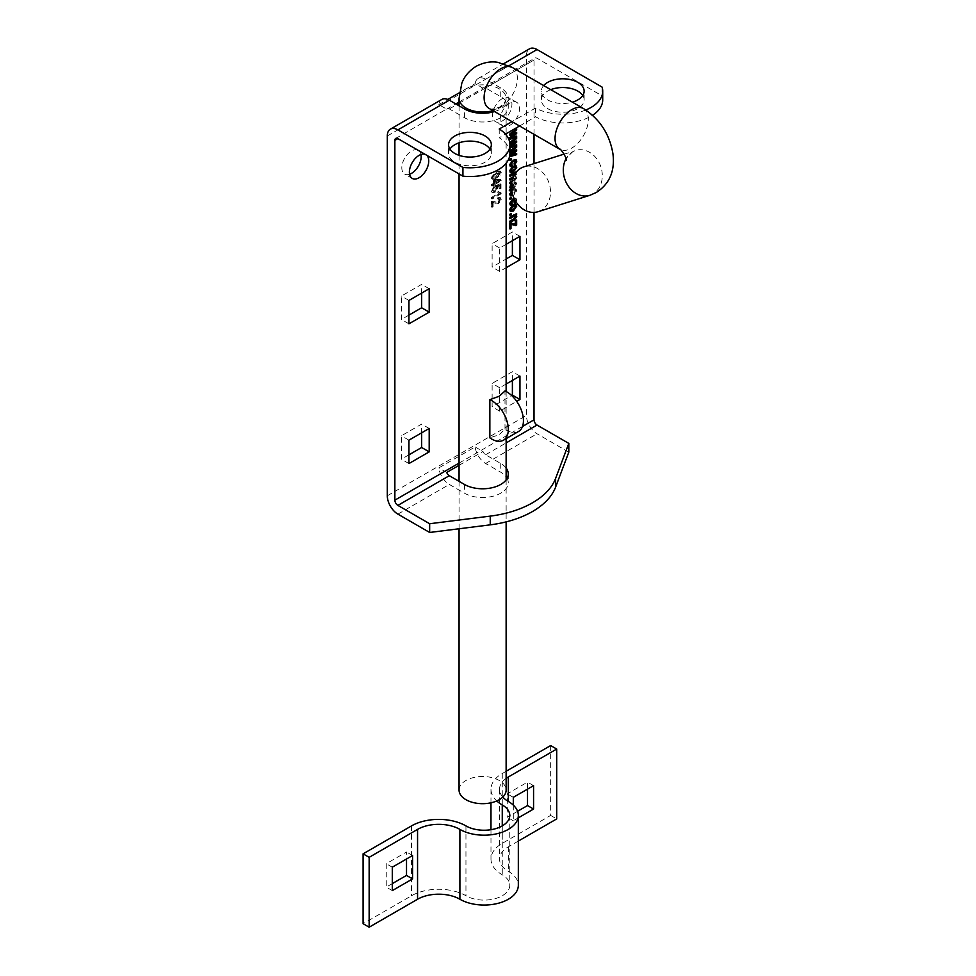 <?xml version="1.0" encoding="UTF-8"?>
<svg xmlns="http://www.w3.org/2000/svg" width="976" height="976" viewBox="0 0 976 976"><rect width="100%" height="100%" fill="white"/><g stroke="black" fill="none" stroke-linecap="round" stroke-linejoin="round"><path stroke-width="0.73" stroke-dasharray="4.88 3.66" d="M502.262 120.975A13.688 7.906 120 0 0 511.204 108.909A13.688 7.906 120 0 0 509.106 97.942A13.688 7.906 120 0 0 502.262 98.625A13.688 7.906 120 0 0 493.319 110.691A13.688 7.906 120 0 0 495.418 121.658A13.688 7.906 120 0 0 502.262 120.975M509.826 125.343A13.688 7.906 120 0 0 518.768 113.277A13.688 7.906 120 0 0 516.67 102.309A13.688 7.906 120 0 0 509.826 102.992A13.688 7.906 120 0 0 500.883 115.046A13.688 7.906 120 0 0 502.982 126.026A13.688 7.906 120 0 0 509.826 125.343M409.578 174.265A13.688 7.906 -60 0 1 404.662 174.057A13.688 7.906 -60 0 1 402.563 163.077A13.688 7.906 -60 0 1 411.506 151.012A13.688 7.906 -60 0 1 418.35 150.341A13.688 7.906 -60 0 1 420.985 154.501M425.146 154.354A13.688 7.906 -60 0 1 425.914 154.708A13.688 7.906 -60 0 1 426.597 155.184M449.948 149.084A21.387 12.346 0 0 0 448.57 153.452A21.387 12.346 0 0 0 454.828 162.187A21.387 12.346 0 0 0 478.142 164.859A21.387 12.346 0 0 0 491.343 153.452A21.387 12.346 0 0 0 489.964 149.084M543.656 85.571A21.387 12.346 0 0 0 541.351 91.146A21.387 12.346 0 0 0 547.621 99.881A21.387 12.346 0 0 0 572.4 102.163M550.745 89.658A21.387 12.346 0 0 0 541.351 99.881A21.387 12.346 0 0 0 547.621 108.617A21.387 12.346 0 0 0 570.923 111.288A21.387 12.346 0 0 0 584.136 99.881A21.387 12.346 0 0 0 582.757 95.514M501.249 193.748L492.063 199.055L492.063 197.969L499.248 193.809L497.833 192.455L498.895 191.845L501.249 193.748L500.493 193.309L491.306 198.616L492.063 199.055M492.063 186.123L492.063 185.037L494.295 183.744L494.295 180.072L501.249 179.791L501.249 180.816L495.357 184.22L494.295 186.062L494.295 184.83L492.063 186.123L491.306 185.684L491.306 184.598L492.063 185.037M514.267 198.689L516.133 198.555L516.768 200.007L516.17 202.069M515.67 201.288L514.742 199.641M510.228 195.603L509.179 194.102L512.607 189.32L515.377 188.734L516.011 190.186L513.901 193.882L515.072 190.735L511.851 190.893L516.133 189.173L516.768 190.625L514.657 194.309L515.426 190.32L515.828 191.162L513.376 190.832L512.01 191.808M516.658 171.617L516.243 173.142L514.974 172.569L516.768 174.289L515.645 176.693L516.768 177.961L514.559 181.158L511.741 182.793M515.596 172.935L516.768 174.289M516.011 173.85L514.889 176.253L516.768 177.961L516.011 177.534L513.803 180.731L514.559 181.158M511.949 181.585L515.828 178.266L514.73 177.071L515.828 178.266L512.742 178.547M513.254 177.156L515.828 174.606L515.023 173.777M506.129 384.056L499.688 387.765L499.688 411.177L516.694 401.356M534.018 212.414L534.018 163.626M534.018 134.346L534.018 60.024A4.282 2.464 60 0 1 534.909 58.06A4.282 2.464 60 0 1 537.044 58.279L602.094 95.831A39.967 23.07 0 0 1 602.717 99.881M506.129 244.329L499.688 248.038L499.688 271.45L506.129 267.729M511.583 184.257L513.181 183.952L514.303 187.172L515.828 184.732L514.767 182.536L516.145 182.488L516.768 184.342L514.291 188.258L511.692 189.771M509.301 189.454L510.058 189.893L509.301 190.54L510.204 188.661L509.179 186.928L511.034 183.695L512.424 183.512L513.547 186.733L515.072 184.293L515.828 184.732L513.901 183.256L514.01 182.109L514.767 182.536M491.941 177.949L496.589 172.484L500.712 171.349L501.249 172.593L500.298 175.07L496.589 178.059L492.477 179.206L491.184 177.522L495.845 172.044L496.589 172.484M491.941 191.211L494.539 187.014L492.88 190.649L493.283 191.491L492.124 190.222L495.1 191.174L497.126 188.234L496.369 186.087L501.017 184.22L501.017 188.441L499.956 189.051L499.956 185.745L497.711 186.648L498.077 187.99L495.149 192.235L492.563 192.626L491.184 190.771L493.783 186.575L494.539 187.014M493.783 186.575L492.124 190.222L494.344 190.735L496.369 187.795L497.126 188.234L495.479 186.819L495.613 185.647L496.369 186.087M493.124 202.666L493.124 206.741L492.063 207.351L492.063 201.776L498.724 202.422L500.31 199.897L499.163 198.592L500.31 199.897L498.431 199.324L498.541 198.165L500.627 197.872L501.249 199.397L498.712 203.52L492.368 202.227L492.368 206.302L493.124 206.741M408.932 315.114L401.368 319.481L401.368 296.07L421.644 284.37L421.644 293.105M408.932 454.84L401.368 459.208L401.368 435.796L421.644 424.096L421.644 432.832M568.813 452.132L537.044 433.795A14.969 8.65 60 0 1 526.454 415.447L526.454 55.656A14.969 8.65 60 0 1 529.565 48.8M512.388 380.433L512.388 371.697L492.124 383.397L492.124 406.809L511.668 395.524M512.388 240.706L512.388 231.971L492.124 243.671L492.124 267.082L506.129 258.994M441.835 99.454A14.969 8.65 60 0 0 438.834 104.627L446.703 109.153A4.282 2.464 60 0 1 447.179 108.714A4.282 2.464 60 0 1 449.314 108.922L464.442 117.657A25.669 14.823 0 0 0 492.416 120.865A25.669 14.823 0 0 0 508.264 107.177A25.669 14.823 0 0 0 500.749 96.697L485.621 87.962A4.282 2.464 -120 0 0 483.486 87.755A4.282 2.464 -120 0 0 482.998 88.206L475.141 83.668L459.415 92.744M519.574 126.002L535.531 116.778A39.967 23.07 0 0 0 592.554 115.253M509.923 153.452A39.967 23.07 0 0 0 499.236 137.738L505.47 134.139M585.807 109.995A39.967 23.07 180 0 1 535.531 108.055L512.01 121.634M494.551 111.557A25.669 14.823 0 0 0 508.264 98.442A25.669 14.823 0 0 0 500.749 87.962L485.621 79.239A14.969 8.65 -120 0 0 478.13 78.495A14.969 8.65 -120 0 0 475.141 83.668M602.094 87.096L602.094 95.831M438.834 104.627L447.801 99.442M507.13 478.325A25.669 14.823 180 0 1 508.264 482.693A25.669 14.823 180 0 1 492.416 496.381A25.669 14.823 180 0 1 464.442 493.173L449.314 484.438A14.969 8.65 60 0 1 438.834 467.907L475.141 446.947A14.969 8.65 -120 0 0 485.621 463.478L500.749 472.213A25.669 14.823 180 0 1 506.129 476.776M459.062 465.308L482.998 451.485A4.282 2.464 -120 0 0 485.621 454.755L500.749 463.478A25.669 14.823 180 0 1 506.129 468.041M446.703 109.153L455.78 103.92M459.062 102.016L482.998 88.206M499.236 129.015L499.236 137.738M535.531 108.055L535.531 116.778M446.703 472.445L438.834 467.907M475.141 446.947L482.998 451.485M429.196 428.464L421.644 424.096M408.932 440.164L401.368 435.796M408.932 463.563L401.368 459.208M429.196 288.737L421.644 284.37M408.932 300.437L401.368 296.07M408.932 323.837L401.368 319.481M499.688 411.177L492.124 406.809M499.688 387.765L492.124 383.397M519.952 376.065L512.388 371.697M499.688 271.45L492.124 267.082M499.688 248.038L492.124 243.671M519.952 236.338L512.388 231.971M510.058 134.895L509.301 135.164L510.058 135.603M509.301 135.164L509.301 133.944L510.058 134.371M509.301 133.944L515.901 128.21L516.658 128.649M515.901 128.21L515.901 129.308M514.669 130.381L510.765 133.761M510.716 133.724L516.658 132.333M515.901 131.894L515.901 132.602M515.06 133.785L510.887 137.226M510.826 137.189L516.658 136.103M515.901 135.664L515.901 136.335M510.058 138.543L509.301 138.775L510.058 139.214M509.301 138.775L509.301 137.47L510.058 137.909M509.301 137.47L513.242 134.249L513.998 134.688M513.242 134.249L514.364 133.383M510.058 143.606L509.301 143.875L510.058 144.314M509.301 143.875L509.301 142.655L510.058 143.082M509.301 142.655L515.901 136.921L516.658 137.36M515.901 136.921L515.901 138.019M514.669 139.08L510.765 142.472M510.716 142.435L516.658 141.044M515.901 140.605L515.901 141.313M515.06 142.496L510.887 145.936M510.826 145.9L516.658 144.814M515.901 144.375L515.901 145.034M510.058 147.254L509.301 147.486L510.058 147.925M509.301 147.486L509.301 146.18L510.058 146.62M509.301 146.18L513.242 142.96L513.998 143.399M513.242 142.96L514.364 142.093M510.058 152.317L509.301 152.585L510.058 153.025M509.301 152.585L509.301 151.365L510.058 151.792M509.301 151.365L515.901 145.631L516.658 146.071M515.901 145.631L515.901 146.729M514.669 147.791L510.765 151.17M510.716 151.146L516.658 149.755M515.901 149.316L515.901 150.023M515.06 151.207L510.887 154.647M510.826 154.611L516.658 153.525M515.901 153.086L515.901 153.744M510.058 155.965L509.301 156.197L510.058 156.636M509.301 156.197L509.301 154.891L510.058 155.33M509.301 154.891L513.242 151.67L513.998 152.11M513.242 151.67L514.364 150.804M510.058 159.759L509.301 160.198L510.058 160.625M509.301 160.198L509.301 159.1L510.058 159.539M509.301 159.1L511.351 158.795M510.594 158.356L510.594 159.234M510.119 164.163L512.534 165.188M511.778 164.749L511.705 165.432M510.228 166.201L509.179 164.7L509.936 165.139M509.179 164.7L512.607 159.918L513.364 160.357M512.607 159.918L515.706 159.613M516.011 160.784L513.901 164.48L514.657 164.92M514.535 163.931L513.901 164.48L513.779 163.456L514.535 163.895M513.779 163.456L515.072 161.333L515.828 161.772M511.522 161.748L510.131 163.956M510.277 172.471L509.936 171.251M509.179 170.812L512.595 165.908L513.352 166.347M512.595 165.908L515.67 165.639M515.816 168.104L514.45 170.336M510.119 170.288L512.607 170.666L515.072 167.384L514.681 166.542M511.534 167.738L510.143 169.995M515.072 167.384L515.828 167.811M512.607 170.666L513.364 171.105M510.058 175.546L509.301 175.985L510.058 176.412M509.301 175.985L509.301 174.887L510.058 175.326M509.301 174.887L515.901 171.081L516.658 171.52M515.901 171.081L515.901 171.959M514.889 176.253L516.011 177.534L514.889 176.253M513.803 180.731L511.9 181.829M510.058 182.89L509.301 183.329L510.058 183.769M509.301 183.329L509.301 182.244L510.058 182.683M509.301 182.244L513.449 179.84L515.072 177.827L513.888 177.876M510.058 179.218L509.301 179.657L510.058 180.096M509.301 179.657L509.301 178.571L510.058 178.998M509.301 178.571L513.583 176.095L514.34 176.534M513.583 176.095L515.072 174.167L515.828 174.606M515.072 174.167L514.742 173.411L515.499 173.85M509.179 186.928L509.936 187.355M511.034 183.695L511.79 184.122M513.071 185.05L513.827 185.489M513.547 186.733L514.303 187.172M514.706 185.769L515.462 186.209M515.072 184.293L513.901 183.256L515.072 184.293M514.01 182.109L515.389 182.061L516.768 184.342M516.011 183.903L513.535 187.819L511.607 188.941M509.301 190.54L510.058 190.979M510.643 187.843L512.595 187.282L512.132 185.721L511.082 184.745L510.119 186.648M512.205 187.502L513.352 187.709L512.888 186.16L511.082 184.745M512.595 187.282L513.352 187.709M511.558 188.356L512.961 187.941M512.888 186.16L511.839 185.184L512.888 186.16M510.119 193.553L512.534 194.59M511.778 194.151L511.705 194.834M509.179 194.102L509.936 194.541M512.607 189.32L513.364 189.747M516.011 190.186L516.768 190.625M513.901 193.882L514.657 194.309M513.779 192.858L514.535 193.297M512.62 190.393L513.376 190.832M511.522 191.137L510.131 193.346M510.058 198.543L509.301 198.982L510.058 199.421M509.301 198.982L509.301 197.896L510.058 198.323M509.301 197.896L511.351 197.579M510.594 197.14L510.594 198.018M510.119 202.947L512.534 203.972M511.778 203.545L511.705 204.228M510.228 204.997L509.179 203.496L509.936 203.935M509.179 203.496L512.607 198.701L513.364 199.141M512.607 198.701L515.377 198.116L516.768 200.007M516.011 199.58L513.901 203.264L514.657 203.703M514.535 202.727L513.901 203.264L513.779 202.252L514.535 202.679M513.779 202.252L515.072 200.117L515.828 200.556M515.072 200.117L514.523 199.214M511.522 200.531L510.131 202.74M510.277 211.267L509.179 209.596L509.936 210.035M509.179 209.596L512.595 204.692L513.352 205.131M512.595 204.692L515.67 204.423M515.816 206.888L514.45 209.132M510.119 209.084L512.607 209.462L515.072 206.168L514.681 205.338M511.534 206.522L510.143 208.779M515.072 206.168L515.828 206.607M512.607 209.462L513.364 209.901M510.058 214.61L509.301 215.037L510.058 215.476M509.301 215.037L509.301 213.951L510.058 214.391M509.301 213.951L511.351 213.634M510.594 213.207L510.594 214.073M510.058 217.733L509.301 218.173L510.058 218.612M509.301 218.173L509.301 217.087L510.058 217.514M509.301 217.087L515.901 213.268L516.658 213.707M515.901 213.268L515.901 214.147M516.011 216.123L514.95 214.769L516.243 215.354M515.731 217.453L515.377 218.112M510.058 221.686L509.301 222.113L510.058 222.552M509.301 222.113L509.301 221.027L510.058 221.467M509.301 221.027L513.315 218.709L514.071 219.149M513.315 218.709L515.072 216.44L515.828 216.879M515.072 216.44L514.718 215.611M510.058 228.213L509.301 228.652L510.058 229.092M509.301 228.652L509.301 223.211L510.058 223.638M509.301 223.211L510.997 223.101M510.241 222.662L515.706 224.26M514.95 223.821L514.95 220.076L515.706 220.515M514.95 220.076L516.658 219.966M515.901 219.527L515.901 220.405M495.845 172.044L499.956 170.91L501.249 172.593M500.493 172.154L499.541 174.631L500.298 175.07M499.541 174.631L495.845 177.632L496.589 178.059M495.845 177.632L491.733 178.767L491.184 177.522M495.845 176.534L499.553 172.654L499.236 172.02L500.31 173.094L496.601 173.569L492.88 177.437L493.197 178.071L492.124 177.01L496.601 176.973L500.31 173.094L499.553 172.654L495.845 173.13L492.124 177.01L496.601 176.973M495.845 173.13L496.601 173.569M491.306 184.598L493.539 183.305L494.295 183.744M493.539 183.305L493.539 179.633L494.295 180.072M493.539 179.633L495.357 179.462M494.6 179.023L501.249 179.791M500.493 179.352L501.249 180.816M500.493 180.377L494.6 183.781L495.357 184.22M494.6 183.781L495.357 185.44M494.6 185.013L493.539 185.623L494.295 186.062M493.539 185.623L493.539 184.391L494.295 184.83M493.539 184.391L491.306 185.684M494.6 180.096L494.6 182.695L498.712 180.328L494.6 180.096L495.357 180.536L495.357 183.134L499.468 180.767L495.357 180.536M494.6 182.695L495.357 183.134M498.712 180.328L499.468 180.767M493.893 187.599L494.649 188.026M494.344 190.735L495.1 191.174M496.369 187.795L495.479 186.819L496.369 187.795M495.613 185.647L500.261 183.781L501.017 184.22M500.261 183.781L500.261 188.002L501.017 188.441M500.261 188.002L499.2 188.612L499.956 189.051M499.2 188.612L499.2 185.306L499.956 185.745M499.2 185.306L496.955 186.209L497.711 186.648M496.955 186.209L498.077 187.99M497.321 187.551L494.393 191.796L495.149 192.235M494.393 191.796L491.806 192.199L491.184 190.771M491.306 198.616L491.306 197.53L492.063 197.969M491.306 197.53L498.492 193.382L497.833 192.455M497.077 192.016L498.895 191.845M498.138 191.406L501.249 193.041M500.493 192.601L500.493 193.309M492.368 206.302L491.306 206.924L492.063 207.351M491.306 206.924L491.306 201.337L492.063 201.776M491.306 201.337L498.724 202.422M497.967 201.983L499.553 199.458L498.431 199.324M497.675 198.897L497.784 197.738L498.541 198.165M497.784 197.738L499.871 197.433L501.249 199.397M500.493 198.958L497.955 203.081L498.712 203.52M497.955 203.081L494.881 203.264M494.124 202.825L492.368 202.227M518.561 431.465A23.534 13.591 60 0 1 506.8 430.294A23.534 13.591 60 0 1 504.982 429.135L499.236 434.662L489.854 437.87M504.982 429.135L504.982 390.937M459.062 790.096A23.534 13.591 180 0 1 473.592 777.543A23.534 13.591 180 0 1 499.236 780.483A23.534 13.591 180 0 1 506.129 790.096M538.105 211.694A23.534 19.056 72.4 0 0 541.18 210.34A23.534 19.056 72.4 0 0 548.475 181.56A23.534 19.056 72.4 0 0 523.892 166.835M392.291 883.622L386.24 887.111L386.24 863.711L406.516 852.011L406.516 859.002M550.659 745.554L550.659 815.424L502.262 843.362A38.503 22.228 0 0 0 490.977 859.087A38.503 22.228 0 0 0 502.262 874.801A25.669 14.823 180 0 1 509.777 885.281A25.669 14.823 180 0 1 493.929 898.969A25.669 14.823 180 0 1 465.955 895.761A38.503 22.228 0 0 0 411.506 895.761L363.096 923.711M518.329 841.068L508.313 846.863A29.951 17.287 0 0 0 499.541 859.087A29.951 17.287 0 0 0 508.313 871.312A34.221 19.764 180 0 1 518.329 885.281M506.129 778.397A29.951 17.287 0 0 0 499.541 789.218A29.951 17.287 0 0 0 502.799 797.063M513.303 805.102L513.303 820.743L518.329 817.839M550.659 815.424L556.71 818.913M517.573 811.288L507.252 817.254L507.252 793.854L527.516 782.142L527.516 789.133M506.129 771.272L502.262 773.504A38.503 22.228 0 0 0 490.977 789.218A38.503 22.228 0 0 0 496.76 800.942M533.567 785.643L527.516 782.142M513.303 797.343L507.252 793.854M513.303 820.743L507.252 817.254M412.567 855.501L406.516 852.011M392.291 867.2L386.24 863.711M392.291 890.612L386.24 887.111M449.314 108.922L456.878 104.554M459.062 103.297L534.018 60.024M459.062 463.1L522.514 426.463M387.301 495.796L526.454 415.447M387.301 135.993L526.454 55.656M485.621 87.962L537.044 58.279M485.621 79.239L508.984 65.746M397.891 514.132L449.314 484.438M485.621 463.478L537.044 433.795M485.621 454.755L506.129 442.909M464.442 484.438L464.442 493.173M500.749 463.478L500.749 472.213M500.749 96.697L500.749 87.962M464.442 117.657L464.442 108.922M512.058 133.236L512.815 133.675M512.095 136.811L512.851 137.25M512.058 141.947L512.815 142.386M512.095 145.522L512.851 145.961M512.058 150.658L512.815 151.097M512.095 154.232L512.851 154.672M513.449 179.84L514.206 180.279M513.815 186.575L514.572 187.014M513.535 187.819L514.291 188.258M512.046 188.685L512.803 189.112M494.673 201.544L495.43 201.983M459.062 98.442A23.534 13.591 180 0 1 465.955 88.84A23.534 13.591 180 0 1 499.236 88.84A23.534 13.591 180 0 1 506.129 98.442A23.534 13.591 180 0 1 499.236 108.055A23.534 13.591 180 0 1 492.965 110.642M512.51 67.588A23.534 13.591 -60 0 1 516.121 86.437A23.534 13.591 -60 0 1 500.749 107.177A23.534 13.591 -60 0 1 488.976 108.348C490.001 107.677 487.89 111.093 499.675 107.067C509.045 98.881 505.043 98.991 506.129 98.442L506.129 133.761M583.453 108.543A23.534 13.591 -60 0 1 587.052 127.392A23.534 13.591 -60 0 1 571.68 148.132A23.534 13.591 -60 0 1 559.919 149.304M589.894 195.298A23.534 19.056 72.4 0 0 592.981 193.943A23.534 19.056 72.4 0 0 600.264 165.164A23.534 19.056 72.4 0 0 575.694 150.438A23.534 19.056 72.4 0 0 572.607 151.792A23.534 19.056 72.4 0 0 566.031 158.71M411.506 825.903L411.506 895.761M508.313 846.863L508.313 871.312M502.262 773.504L502.262 843.362M502.262 825.903L502.262 874.801M465.955 825.903L465.955 895.761M516.67 102.309L509.106 97.942M425.914 154.708L418.35 150.341M448.57 153.452L448.57 144.716M541.351 99.881L541.351 91.146M478.13 78.495L503.738 63.708M395.756 138.409L447.179 108.714M483.486 87.755L534.909 58.06M584.136 99.881L584.136 91.146M491.343 153.452L491.343 144.716M508.264 473.958L508.264 482.693M412.226 178.413L404.662 174.057M508.264 107.177L508.264 98.442M502.982 126.026L495.418 121.658M510.558 166.493L509.801 166.066M516.133 159.771L515.377 159.332M516.097 165.786L515.34 165.347M510.607 172.764L509.85 172.325M516.267 176.876L515.511 176.436M513.181 183.952L512.424 183.512M515.511 183.659L514.755 183.22M516.145 182.488L515.389 182.061M512.498 185.111L511.741 184.671M510.558 195.895L509.801 195.456M516.133 189.173L515.377 188.734M510.558 205.289L509.801 204.85M516.133 198.555L515.377 198.116M515.426 199.714L514.681 199.275M516.097 204.57L515.34 204.143M510.607 211.548L509.85 211.109M500.712 171.349L499.956 170.91M492.477 179.206L491.733 178.767M496.723 187.368L495.967 186.928M492.563 192.626L491.806 192.199M499.822 192.711L499.065 192.272M500.627 197.872L499.871 197.433M564.067 154.11L572.753 151.731C567.361 156.855 565.214 159.735 566.3 160.369M506.129 134.895L506.129 163.273M506.129 391.498L506.129 438.639M506.129 479.887L506.129 521.879M459.062 105.823L459.062 142.825M459.062 155.343L459.062 173.935M459.062 481.339L459.062 528.772M499.541 789.218L499.541 859.087M490.977 789.218L490.977 802.784M490.977 829.698L490.977 859.087M509.777 815.424L509.777 885.281"/><path stroke-width="1.46" d="M420.985 154.501A13.688 7.906 -60 0 1 411.506 173.374A13.688 7.906 -60 0 1 409.578 174.265M426.597 155.184A13.688 7.906 -60 0 1 427.805 166.335A13.688 7.906 -60 0 1 419.07 177.742A13.688 7.906 -60 0 1 412.226 178.413A13.688 7.906 -60 0 1 410.127 167.445A13.688 7.906 -60 0 1 419.07 155.379A13.688 7.906 -60 0 1 425.146 154.354M485.084 135.981A21.387 12.346 0 0 0 461.77 133.309A21.387 12.346 0 0 0 448.57 144.716A21.387 12.346 0 0 0 454.828 153.452A21.387 12.346 0 0 0 478.142 156.123A21.387 12.346 0 0 0 491.343 144.716A21.387 12.346 0 0 0 485.084 135.981M489.964 149.084A21.387 12.346 0 0 0 485.084 144.716A21.387 12.346 0 0 0 449.948 149.084M572.4 102.163A21.387 12.346 0 0 0 584.136 91.146A21.387 12.346 0 0 0 577.865 82.411A21.387 12.346 0 0 0 543.656 85.571M582.757 95.514A21.387 12.346 0 0 0 577.865 91.146A21.387 12.346 0 0 0 550.745 89.658M510.058 229.092L510.058 223.638L510.997 223.101L515.706 224.26L515.706 220.515L516.658 219.966L516.658 225.139L510.997 224.407L510.997 228.543L510.058 229.092M510.058 215.476L510.058 214.391L511.351 213.634L511.351 214.732L510.058 215.476M514.742 199.641L510.875 203.386L511.229 204.143L510.119 202.947L512.534 203.972L512.412 205.131L510.558 205.289L509.936 203.935L514.267 198.689M516.17 202.069L514.657 203.703L515.828 200.556M512.01 191.808L511.229 194.749L510.119 193.553L512.534 194.59L512.412 195.749L510.558 195.895L509.936 194.541L511.522 191.137M515.828 174.606L513.474 174.448L510.058 176.412L510.058 175.326L516.658 171.617M511.741 182.793L510.058 183.769L510.058 182.683L511.949 181.585M512.742 178.547L510.058 180.096L510.058 178.998L513.254 177.156M515.828 161.772L513.376 161.43L510.875 164.59L511.229 165.347L510.119 164.163L512.534 165.188L512.412 166.347L510.558 166.493L509.936 165.139L513.364 160.357L516.133 159.771L516.768 161.223L514.657 164.92L515.828 161.772L514.986 160.833M510.058 153.025L510.058 151.792L516.658 146.071L516.658 147.181L511.473 151.585L516.658 149.755L516.658 150.963L511.583 155.05L516.658 153.525L516.658 154.647L510.058 156.636L510.058 155.33L515.121 151.243L510.058 153.025M510.058 135.603L510.058 134.371L516.658 128.649L516.658 129.771L511.473 134.163L516.658 132.333L516.658 133.541L511.583 137.628L516.658 136.103L516.658 137.226L510.058 139.214L510.058 137.909L515.121 133.822L510.058 135.603M516.694 401.356L519.952 399.465L519.952 376.065L506.129 384.056M408.932 300.437L429.196 288.737L429.196 312.137L408.932 323.837L408.932 300.437M408.932 440.164L429.196 428.464L429.196 451.864L408.932 463.563L408.932 440.164M512.01 121.634L499.236 129.015A39.967 23.07 180 0 1 509.923 144.716A39.967 23.07 180 0 1 462.929 167.433L397.891 129.881A14.969 8.65 60 0 0 390.4 129.137A14.969 8.65 60 0 0 387.301 135.993L387.301 495.796A14.969 8.65 60 0 0 397.891 514.132L429.66 532.469L490.233 524.844A85.559 49.398 180 0 0 555.612 487.097L568.813 452.132L568.813 443.397L537.044 425.06A4.282 2.464 60 0 1 534.018 419.814L534.018 212.414M534.018 163.626L534.018 134.346M429.66 532.469L429.66 523.734L397.891 505.397A4.282 2.464 60 0 1 394.865 500.163L394.865 140.361A4.282 2.464 60 0 1 395.756 138.409A4.282 2.464 60 0 1 397.891 138.616L462.929 176.168A39.967 23.07 0 0 0 509.923 153.452L509.923 144.716M506.129 267.729L519.952 259.738L519.952 236.338L506.129 244.329M510.058 144.314L510.058 143.082L516.658 137.36L516.658 138.47L511.473 142.874L516.658 141.044L516.658 142.252L511.583 146.339L516.658 144.814L516.658 145.936L510.058 147.925L510.058 146.62L515.121 142.533L510.058 144.314M510.058 160.625L510.058 159.539L511.351 158.795L511.351 159.881L510.058 160.625M509.936 171.251L513.352 166.347L516.097 165.786L516.768 167.299L513.425 172.154L510.607 172.764L509.936 171.251M511.692 189.771L510.058 190.979L510.79 189.002M510.668 188.929L509.936 187.355L511.79 184.122M510.058 199.421L510.058 198.323L511.351 197.579L511.351 198.665L510.058 199.421M509.936 210.035L513.352 205.131L516.097 204.57L516.768 206.082L513.425 210.95L510.607 211.548L509.936 210.035M515.901 214.147L514.95 214.769L516.768 216.562L514.096 220.222L510.058 222.552L510.058 221.467L514.071 219.149L515.828 216.879L513.657 216.526L510.058 218.612L510.058 217.514L516.658 213.707L516.243 215.354M515.828 216.879L514.718 215.611M421.644 293.105L421.644 307.769L408.932 315.114M421.644 432.832L421.644 447.496L408.932 454.84M511.668 395.524L512.388 395.109L512.388 380.433M506.129 258.994L512.388 255.383L512.388 240.706M592.554 115.253A39.967 23.07 0 0 0 602.717 99.881L602.717 91.146A39.967 23.07 180 0 1 585.807 109.995M505.47 134.139L519.574 126.002M390.4 129.137L441.835 99.454A14.969 8.65 60 0 1 449.314 100.186L464.442 108.922A25.669 14.823 0 0 0 494.551 111.557M503.738 63.708L529.565 48.8A14.969 8.65 60 0 1 537.044 49.544L602.094 87.096A39.967 23.07 180 0 1 602.717 91.146M462.929 167.433L462.929 176.168M429.66 523.734L490.233 516.121A85.559 49.398 0 0 0 555.612 478.374L568.813 443.397M447.801 99.442L459.415 92.744M506.129 476.776A25.669 14.823 180 0 1 507.13 478.325M506.129 468.041A25.669 14.823 180 0 1 508.264 473.958A25.669 14.823 180 0 1 492.416 487.658A25.669 14.823 180 0 1 464.442 484.438L449.314 475.702A4.282 2.464 60 0 1 446.703 472.445L459.062 465.308M455.78 103.92L459.062 102.016M429.196 451.864L421.644 447.496M429.196 312.137L421.644 307.769M519.952 399.465L512.388 395.109M519.952 259.738L512.388 255.383M514.669 130.381L515.901 129.332L516.658 129.771M510.765 133.761L511.473 134.163M515.901 132.602L516.658 133.541M515.901 133.102L515.06 133.785M510.887 137.226L511.583 137.628M515.901 136.335L516.658 137.226M515.901 136.786L510.058 138.543M510.058 134.895L515.121 133.822M514.669 139.08L515.901 138.043L516.658 138.47M510.765 142.472L511.473 142.874M515.901 141.313L516.658 142.252M515.901 141.813L515.06 142.496M510.887 145.936L511.583 146.339M515.901 145.034L516.658 145.936M515.901 145.497L510.058 147.254M510.058 143.606L515.121 142.533M515.901 146.729L516.658 147.181M515.901 146.754L514.669 147.791M510.765 151.17L511.473 151.585M515.901 150.023L516.658 150.963M515.901 150.524L515.06 151.207M510.887 154.647L511.583 155.05M515.901 153.744L516.658 154.647M515.901 154.208L510.058 155.965M510.058 152.317L515.121 151.243M510.594 159.234L511.351 159.881M511.705 165.432L512.412 166.347M511.656 165.908L510.228 166.201M515.706 159.613L516.768 161.223M516.011 160.784L515.816 161.967M515.072 161.333L513.376 161.43M512.62 160.991L511.522 161.748M515.67 165.639L516.768 167.299M516.011 166.859L515.816 168.104M514.45 170.336L512.668 171.727L513.425 172.154M512.668 171.727L510.277 172.471M510.143 169.995L511.278 171.556L510.875 170.727L513.364 171.105L515.828 167.811L514.681 166.542M515.072 167.384L512.607 166.994L511.534 167.738M515.828 167.811L513.364 167.433L510.875 170.727L510.119 170.288M512.607 166.994L513.364 167.433M515.901 172.032L514.974 172.569L515.596 172.935M511.9 181.829L510.058 182.89M513.144 177.437L510.058 179.218M515.072 174.167L512.717 174.009L510.058 175.546M512.046 188.685L509.301 190.54M510.204 185.965L511.558 188.356M511.558 184.61L510.838 184.928M510.119 186.648L511.4 188.283M511.839 185.184L510.875 187.087M511.705 194.834L512.412 195.749M511.656 195.31L510.228 195.603M510.594 198.018L511.351 198.665M511.705 204.228L512.412 205.131M511.656 204.692L510.228 204.997M515.072 200.117L513.376 200.226M512.62 199.787L511.522 200.531M515.67 204.423L516.768 206.082M516.011 205.655L515.816 206.888M514.45 209.132L512.668 210.511L513.425 210.95M512.668 210.511L510.277 211.267M510.143 208.779L511.278 210.34L510.875 209.523L513.364 209.901L515.828 206.607L514.681 205.338M515.072 206.168L512.607 205.79L511.534 206.522M515.828 206.607L513.364 206.217L510.875 209.523L510.119 209.084M512.607 205.79L513.364 206.217M510.594 214.073L511.351 214.732M515.901 214.22L516.658 214.659M514.95 214.769L516.768 216.562M516.011 216.123L515.731 217.453M515.377 218.112L510.058 221.686M515.072 216.44L512.9 216.086L510.058 217.733M515.901 220.405L515.901 224.7L516.658 225.139M515.901 224.7L515.096 225.163L515.853 225.602M515.096 225.163L511.741 224.626M510.985 224.187L510.241 223.968L510.997 224.407M510.241 223.968L510.241 228.103L510.997 228.543M506.8 391.876A23.534 13.591 60 0 1 522.172 412.604A23.534 13.591 60 0 1 518.561 431.465L503.433 440.2A23.534 13.591 60 0 1 491.672 439.029A23.534 13.591 60 0 1 489.854 437.87L489.854 399.672L499.236 396.244L504.982 390.937A23.534 13.591 60 0 1 506.8 391.876M489.854 399.672A23.534 13.591 60 0 1 491.672 400.599A23.534 13.591 60 0 1 507.044 421.339A23.534 13.591 60 0 1 503.433 440.2M506.129 521.879L506.129 790.096A23.534 13.591 180 0 1 491.599 802.65A23.534 13.591 180 0 1 465.955 799.698A23.534 13.591 180 0 1 459.062 790.096L459.062 528.772M564.067 154.11L523.892 166.835A23.534 19.056 72.4 0 0 520.818 168.189A23.534 19.056 72.4 0 0 513.522 196.981A23.534 19.056 72.4 0 0 538.105 211.694L589.894 195.298A23.534 19.056 72.4 0 1 567.922 185.599A23.534 19.056 72.4 0 1 566.031 158.71M406.516 859.002L406.516 875.411L392.291 883.622M363.096 853.841L363.096 923.711L369.148 927.2L369.148 857.331L363.096 853.841L411.506 825.903A38.503 22.228 0 0 1 465.955 825.903A25.669 14.823 180 0 0 493.929 829.112A25.669 14.823 180 0 0 509.777 815.424A25.669 14.823 180 0 0 502.262 804.944L502.262 825.903M412.567 878.912L412.567 855.501L392.291 867.2L392.291 890.612L412.567 878.912L406.516 875.411M502.799 797.063A29.951 17.287 0 0 0 508.313 801.442A34.221 19.764 180 0 1 518.329 815.424L518.329 885.281A34.221 19.764 180 0 1 497.211 903.544A34.221 19.764 180 0 1 459.903 899.25A29.951 17.287 0 0 0 417.557 899.25L369.148 927.2M518.329 815.424A34.221 19.764 180 0 1 497.211 833.675A34.221 19.764 180 0 1 459.903 829.393A29.951 17.287 0 0 0 417.557 829.393L369.148 857.331M506.129 771.272L550.659 745.554L556.71 749.056L508.313 776.994A29.951 17.287 0 0 0 506.129 778.397M518.329 817.839L533.567 809.043L533.567 785.643L513.303 797.343L513.303 805.102M556.71 749.056L556.71 818.913L518.329 841.068M527.516 789.133L527.516 805.554L517.573 811.288M496.76 800.942A38.503 22.228 0 0 0 502.262 804.944M533.567 809.043L527.516 805.554M394.865 140.361L397.891 138.616M456.878 104.554L459.062 103.297M394.865 500.163L459.062 463.1M522.514 426.463L534.018 419.814M397.891 129.881L449.314 100.186M508.984 65.746L537.044 49.544M490.233 524.844L490.233 516.121M555.612 487.097L555.612 478.374M397.891 505.397L449.314 475.702M506.129 442.909L537.044 425.06M512.156 132.553L512.876 132.968M512.144 136.201L512.839 136.603M512.156 141.264L512.876 141.679M512.144 144.912L512.839 145.314M512.156 149.975L512.876 150.389M512.144 153.622L512.839 154.025M512.717 174.009L513.474 174.448M513.339 219.783L514.096 220.222M512.9 216.086L513.657 216.526M583.453 108.543A23.534 13.591 -60 0 0 571.68 109.702A23.534 13.591 -60 0 0 556.308 130.442A23.534 13.591 -60 0 0 559.919 149.304L488.976 108.336A23.534 13.591 -60 0 1 485.377 89.487A23.534 13.591 -60 0 1 500.749 68.759A23.534 13.591 -60 0 1 512.51 67.588L583.453 108.543C599.728 119.011 609.549 134.017 612.904 153.574C615.148 170.898 609.61 183.866 596.287 192.492L589.894 195.298M492.965 110.642A23.534 13.591 180 0 1 465.955 108.055A23.534 13.591 180 0 1 459.062 98.442L459.062 105.823M417.557 829.393L417.557 899.25M459.903 829.393L459.903 899.25M508.313 776.994L508.313 801.442M515.499 173.85L514.742 173.411M459.062 98.442L461.794 83.289C462.783 80.618 465.82 72.871 476.142 66.319C486.987 60.646 495.222 61.891 498.028 62.379L512.51 67.588M506.129 133.761L506.129 134.895M506.129 163.273L506.129 391.498M506.129 438.639L506.129 479.887M559.919 149.304C560.017 147.766 567.312 158.405 566.3 160.369M459.062 142.825L459.062 155.343M459.062 173.935L459.062 481.339M490.977 802.784L490.977 829.698"/></g></svg>
